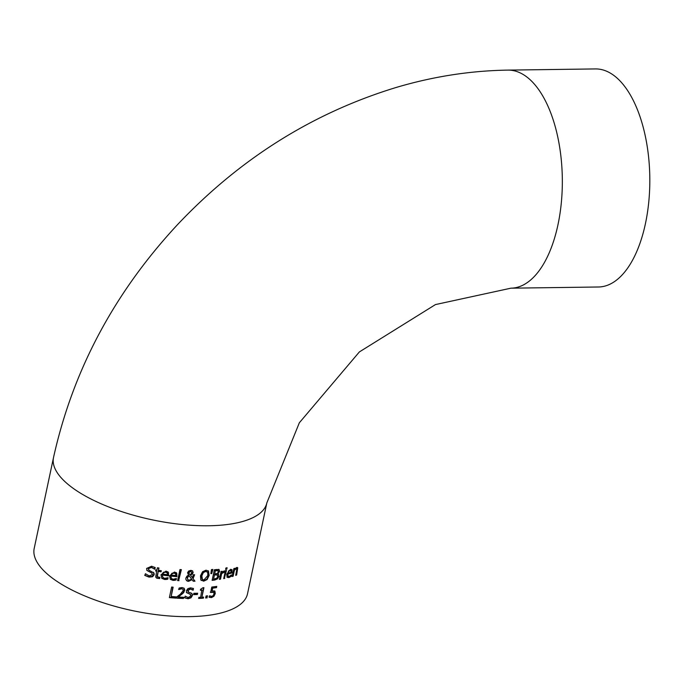 <?xml version="1.0" encoding="UTF-8"?>
<svg xmlns="http://www.w3.org/2000/svg" width="684" height="684" viewBox="0 0 684 684"><rect width="100%" height="100%" fill="white"/><g stroke="black" fill="none" stroke-linecap="round" stroke-linejoin="round"><path stroke-width="1.03" d="M214.562 590.873L214.93 593.293L213.605 595.952L211.168 597.286L208.894 596.97M216.341 586.462L216.153 587.325A108.32 40.142 -168 0 1 212.365 587.838L211.766 590.66L214.904 591.19L215.263 593.601L213.938 596.26L211.501 597.594L209.227 597.277L209.543 595.781A109.047 40.407 12 0 0 209.637 595.764L211.783 596.371L213.228 595.55L214.049 593.772L213.476 591.942L210.287 592.182M213.861 592.318L210.621 592.489L211.775 587.043A109.047 40.407 12 0 0 216.751 586.402L216.486 587.641L216.153 587.325M216.486 587.641A109.047 40.407 -168 0 1 212.698 588.146L212.365 587.838M212.698 588.146L212.1 590.967M167.648 577.877L167.443 578.852L166.007 579.143L161.672 578.177M167.913 571.798L168.315 575.535A108.32 40.142 -168 0 1 162.142 574.774L162.912 577.416M166.828 572.559L167.255 573.012L165.699 572.192L163.775 572.585L162.698 574.073A109.047 40.407 12 0 0 167.418 574.663L167.255 573.012M166.913 572.696L165.366 571.875L163.433 572.269L162.356 573.748L162.698 574.073M162.484 575.09L162.45 576.458L163.433 577.86L164.844 578.313L168.007 577.706A109.047 40.407 12 0 0 168.093 577.715L167.777 579.168L166.34 579.459L164.622 579.485L161.834 578.348L160.962 574.782L166.024 571.106L168.401 572.294L168.649 575.851A109.047 40.407 -168 0 1 162.484 575.09L162.142 574.774M153.319 572.243L153.84 574.363L152.224 576.415L148.71 576.8L144.649 575.176M145.521 573.782L149.206 575.902L152.404 574.628L151.805 573.081L147.051 570.516L146.615 568.438L151.591 566.232L155.208 567.558L154.849 569.242A109.047 40.407 -168 0 1 154.729 569.216L151.446 567.464L148.445 568.643L149.026 570.174L154.011 573.055L154.191 574.697L152.575 576.749L149.069 577.134L145.017 575.526L145.393 573.756A109.047 40.407 12 0 0 145.521 573.782L145.76 574.047M151.814 573.089L146.684 570.165M154.37 568.883L151.087 567.121L148.077 568.293L148.71 569.866M154.293 568.797L154.729 569.216M154.849 569.242L154.49 568.908A108.32 40.142 -168 0 1 154.396 568.891M154.832 567.335L154.49 568.908M175.968 578.69L175.762 579.656L174.377 579.998L170.222 579.194M176.284 572.636L176.626 576.33A108.32 40.142 -168 0 1 170.692 575.791L171.419 578.39M175.224 573.44L175.634 573.876L174.146 573.115L172.291 573.568L171.248 575.082A109.047 40.407 12 0 0 175.788 575.509L175.634 573.876M175.301 573.56L173.813 572.799L171.958 573.26L170.906 574.765L171.248 575.082M171.026 576.099L170.974 577.45L171.923 578.818L173.274 579.22L176.318 578.502A109.047 40.407 12 0 0 176.404 578.51L176.096 579.964L174.711 580.306L173.043 580.391L170.376 579.357L169.564 575.851L174.463 572.021L176.746 573.124L176.959 576.638A109.047 40.407 -168 0 1 171.026 576.099L170.692 575.791M159.637 578.57L156.739 578.194L155.721 576.997L156.67 571.157A109.047 40.407 -168 0 1 155.61 570.986L155.841 569.883A109.047 40.407 12 0 0 156.901 570.046L157.388 567.771A109.047 40.407 12 0 0 158.945 568.011L158.466 570.294A109.047 40.407 12 0 0 161.313 570.704L161.073 571.815A109.047 40.407 -168 0 1 158.226 571.396L157.32 576.749L159.808 577.356A109.047 40.407 12 0 0 159.894 577.373L159.637 578.57L156.063 577.664M156.67 571.157L156.311 570.824A108.32 40.142 -168 0 1 155.67 570.721M158.543 567.951L158.466 570.294M159.466 577.416L159.295 578.245M158.226 571.396L156.969 576.415L158.166 577.108M161.073 571.815L160.731 571.491A108.32 40.142 -168 0 1 157.876 571.063M160.902 570.653L160.731 571.491M180.978 569.61L178.695 580.365A108.32 40.142 -168 0 1 177.669 580.297M179.02 580.673A109.047 40.407 -168 0 1 177.609 580.579L179.96 569.541A109.047 40.407 12 0 0 181.371 569.635L178.695 580.365M192.11 579.673L188.545 581.349L187.168 581.049L185.834 579.374L185.868 578.108L186.92 576.193L188.51 575.099L187.57 572.696L188.664 571.037L190.922 570.336L192.649 570.935L193.119 572.585L192.401 574.013L190.528 575.176L192.46 577.792L193.247 574.731A109.047 40.407 12 0 0 194.615 574.74L193.068 578.587L194.991 581.203A109.047 40.407 -168 0 1 193.213 581.203L191.785 579.365L188.22 581.049L186.381 580.459M194.991 581.203L194.666 580.896A108.32 40.142 -168 0 1 192.999 580.896M193.068 578.587L194.666 580.896M194.23 574.74L192.743 578.279M192.46 577.792L190.528 575.176M192.478 570.789L192.794 572.277L192.084 573.714L190.203 574.868M189.083 575.629L187.433 577.826L187.681 579.51L189.177 580.203L191.64 579.04L188.758 575.321L187.108 577.518L187.741 579.579M189.058 573.645L189.964 574.654L191.212 573.825L191.708 572.696L190.674 571.226L188.989 572.679L189.058 573.645L188.733 573.337L189.639 574.346M191.255 571.388L190.357 570.926L188.664 572.371L188.733 573.337M191.11 571.217L190.357 570.926M189.442 574.192L189.964 574.654M208.287 570.781L208.817 575.107L206.799 579.262L203.37 580.887L201.105 580.271M207.167 571.73L207.705 572.371L205.781 571.396L203.362 572.585L201.865 575.808L202.404 579.476L203.96 579.972L207.816 575.509L207.705 572.371M207.38 572.063L205.457 571.089L203.037 572.286L201.549 575.509L201.361 577.262L202.25 579.314M208.449 570.926L209.142 575.415L207.132 579.562L203.695 581.186L200.814 579.887L200.48 575.851L202.549 571.739L206.029 570.174L208.535 571.114M201.258 580.425L200.814 579.887M217.555 578.835L214.767 580.032A109.047 40.407 -168 0 1 212.125 580.331L214.374 569.763A109.047 40.407 12 0 0 216.819 569.49L219.102 569.61L219.624 571.431L217.871 573.919L218.991 576.304L217.555 578.835L214.443 579.724A108.32 40.142 -168 0 1 212.202 579.981M218.444 574.141L218.658 575.996L217.221 578.519M218.623 574.278L217.88 573.867M218.777 569.293L219.29 571.114L217.546 573.56M217.375 575.013L215.828 574.936A109.047 40.407 -168 0 1 214.443 575.09L213.613 578.997A109.047 40.407 12 0 0 214.605 578.886L216.76 578.177L217.734 576.544L217.025 574.688L215.494 574.62A108.32 40.142 -168 0 1 214.109 574.782M214.443 575.09L213.613 578.997M217.777 570.447L218.196 570.824L216.52 570.695A109.047 40.407 -168 0 1 215.349 570.832L214.69 573.919A109.047 40.407 12 0 0 216.076 573.756L217.538 573.235L218.333 571.798L217.777 570.447L216.187 570.388A108.32 40.142 -168 0 1 215.015 570.524M215.349 570.832L214.69 573.919M212.442 569.49L211.39 573.278A108.32 40.142 -168 0 1 210.911 573.32M210.86 573.662L211.459 569.575A109.047 40.407 12 0 0 212.869 569.447L211.715 573.585A109.047 40.407 -168 0 1 210.86 573.662M224.779 578.399A109.047 40.407 -168 0 1 223.702 578.613L225.387 570.687A109.047 40.407 12 0 0 226.464 570.465L224.438 578.074A108.32 40.142 -168 0 1 223.788 578.211M226.036 570.55L224.438 578.074M224.096 570.935L224.523 570.892L224.224 572.286A109.047 40.407 -168 0 1 224.172 572.294L221.693 573.577L220.496 579.203A109.047 40.407 -168 0 1 219.384 579.382L221.069 571.456A109.047 40.407 12 0 0 222.18 571.277L221.924 572.457L224.096 570.935L223.89 571.961A108.32 40.142 -168 0 1 223.83 571.978L221.351 573.26L220.154 578.886A108.32 40.142 -168 0 1 219.461 579.006M221.761 571.345L221.924 572.457M231.149 576.364L228.96 577.587L227.114 577.322L226.729 574.227L230.482 569.319L232.038 569.738L231.97 572.987A109.047 40.407 -168 0 1 227.772 574.081L228.234 576.398L229.2 576.424L231.406 574.919A109.047 40.407 12 0 0 231.466 574.902L231.149 576.364L226.951 577.142M231.85 569.498L231.619 572.662A108.32 40.142 -168 0 1 227.43 573.756L227.866 576.065M230.936 575.389L230.799 576.031M231.209 570.747L229.841 570.105L228.49 571.037L227.994 573.064A109.047 40.407 12 0 0 231.209 572.243L231.209 570.747L228.49 571.037M228.832 571.362L227.994 573.064M226.686 567.831L226.472 568.806A108.32 40.142 -168 0 1 225.686 568.977M226.814 569.131A109.047 40.407 -168 0 1 225.6 569.379L225.9 567.994A109.047 40.407 12 0 0 227.114 567.746L226.814 569.131L226.472 568.806M234.407 570.294L233.141 576.219A109.047 40.407 -168 0 1 232.167 576.518L233.851 568.592A109.047 40.407 12 0 0 234.834 568.293L234.646 569.173L236.613 567.489L237.741 567.797L236.63 575.005A109.047 40.407 -168 0 1 235.698 575.355L236.852 569.122L236.091 568.84L234.407 570.294L234.048 569.96L232.791 575.885A108.32 40.142 -168 0 1 232.269 576.048M236.63 575.005L236.262 574.663A108.32 40.142 -168 0 1 235.809 574.834M236.852 569.122L235.732 568.507L236.484 568.78L235.732 568.507L234.048 569.96M237.365 567.438L236.262 574.663M234.646 569.173L234.373 568.43M175.779 596.841L175.574 597.807A108.32 40.142 -168 0 1 169.444 597.329M172.753 587.137L171.162 596.491A109.047 40.407 12 0 0 176.173 596.867L175.899 598.115L175.574 597.807M175.899 598.115A109.047 40.407 -168 0 1 169.384 597.602L171.624 587.034A109.047 40.407 12 0 0 173.137 587.171L171.162 596.491M182.944 589.257L181.713 588.762L178.9 589.54A109.047 40.407 -168 0 1 178.815 589.531L179.14 588.026L182.081 587.547L184.116 588.257L184.766 589.907L183.671 592.677L178.387 597.021A109.047 40.407 12 0 0 183.705 597.26L183.449 598.483A109.047 40.407 -168 0 1 176.746 598.167L177.062 596.67L180.251 594.276L183.201 590.6L182.944 589.257L181.388 588.454L178.567 589.232M183.449 598.483L183.124 598.175A108.32 40.142 -168 0 1 176.805 597.884M183.321 597.243L183.124 598.175M178.387 597.021L178.062 596.713L181.525 594.122L181.85 594.43M183.671 592.677L183.346 592.37L181.525 594.122M183.945 588.112L184.355 590.275L183.346 592.37M191.734 593.336L192.059 595.277L190.656 597.525L187.741 598.474L184.458 597.585M193.136 588.351L192.803 589.899A108.32 40.142 -168 0 1 192.726 589.907L190.067 588.744L187.544 590.377L188.562 592.045M188.887 592.344L190.904 592.925L192.358 594.182L192.384 595.584L190.973 597.833L188.066 598.774L184.783 597.884L185.159 596.123A109.047 40.407 12 0 0 185.261 596.123L188.22 597.559L190.913 595.807L189.981 594.182L186.647 592.72L186.364 590.788L187.835 588.659L190.554 587.83L193.487 588.531L193.127 590.207A109.047 40.407 -168 0 1 193.033 590.207L190.383 589.052L187.869 590.677L188.887 592.344L188.023 591.797M190.451 594.405L186.322 592.412M190.314 594.242L189.656 593.883M197.385 594.524A109.047 40.407 -168 0 1 193.563 594.61L193.837 593.319A109.047 40.407 12 0 0 197.65 593.242L197.385 594.524L197.06 594.225A108.32 40.142 -168 0 1 193.623 594.302M197.266 593.25L197.06 594.225M203.216 597.115L203.062 597.859A108.32 40.142 -168 0 1 198.702 598.107M203.533 587.701L201.9 597.2A109.047 40.407 12 0 0 203.618 597.089L203.387 598.167L203.062 597.859M203.387 598.167A109.047 40.407 -168 0 1 198.634 598.432L198.864 597.354A109.047 40.407 12 0 0 200.651 597.269L201.831 589.882A108.32 40.142 -168 0 1 200.438 589.95M202.156 590.189A109.047 40.407 -168 0 1 200.369 590.266L200.574 589.3L202.917 587.736A109.047 40.407 12 0 0 203.926 587.676L201.9 597.2M207.167 597.85A109.047 40.407 -168 0 1 205.653 597.987L206.089 595.969A109.047 40.407 12 0 0 207.594 595.832L206.842 597.542A108.32 40.142 -168 0 1 205.73 597.645M207.201 595.867L206.842 597.542M247.523 593.763A109.047 40.407 -168 0 1 132.457 610.615A109.047 40.407 -168 0 1 34.2 548.423L53.514 457.545A109.047 40.407 12 0 0 151.78 519.737A109.047 40.407 12 0 0 266.846 502.885L247.523 593.763M510.939 288.178A109.047 52.856 89.2 0 0 562.316 178.43A109.047 52.856 89.2 0 0 507.99 70.11L595.473 68.93A109.047 52.856 89.2 0 1 649.8 177.25A109.047 52.856 89.2 0 1 598.423 286.998L510.939 288.178L435.46 304.577L359.365 351.935L299.336 422.789L266.846 502.885M507.99 70.11C470.498 70.683 433.186 76.48 396.062 87.501C312.742 112.954 239.887 158.671 177.515 224.643C114.16 292.863 72.829 370.497 53.514 457.545"/></g></svg>
